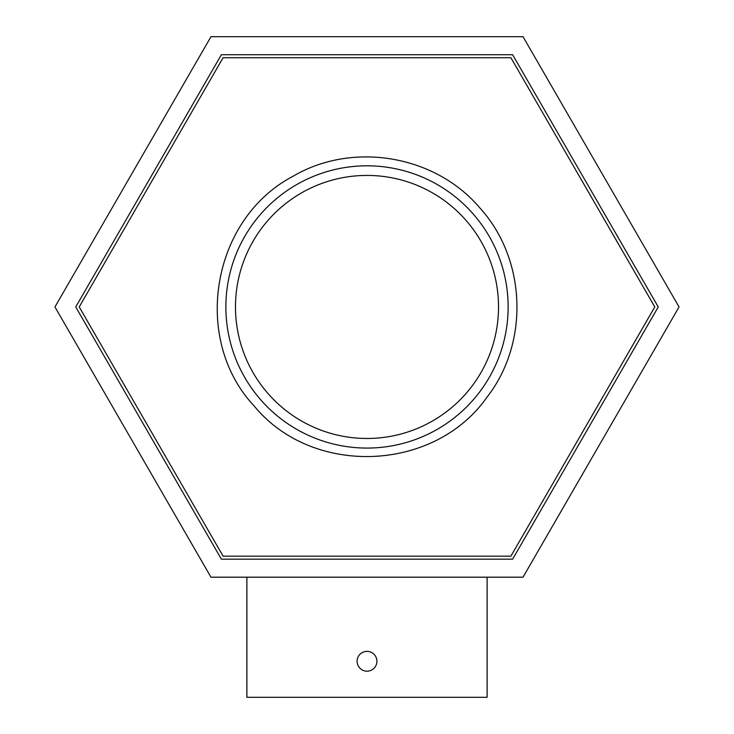 <?xml version="1.0" encoding="UTF-8"?>
<svg xmlns="http://www.w3.org/2000/svg" width="734" height="734" viewBox="0 0 734 734"><rect width="100%" height="100%" fill="white"/><g stroke="black" fill="none" stroke-linecap="round" stroke-linejoin="round"><path stroke-width="1.1" d="M367 651.361A9.909 9.909 0 0 0 357.091 661.27A9.909 9.909 0 0 0 367 671.179A9.909 9.909 0 0 0 376.909 661.27A9.909 9.909 0 0 0 367 651.361M246.89 577.19L246.89 697.3L487.11 697.3L487.11 577.19M210.97 577.19L523.03 577.19L679.051 306.95L523.03 36.7L210.97 36.7L54.949 306.95L210.97 577.19M221.374 559.17L512.626 559.17L658.251 306.95L512.626 54.72L221.374 54.72L75.749 306.95L221.374 559.17M453.823 405.737A131.524 131.524 0 0 1 268.213 393.773A131.524 131.524 0 0 1 280.177 208.162A131.524 131.524 0 0 1 465.787 220.117A131.524 131.524 0 0 1 453.823 405.737M654.783 306.95L510.892 556.17L223.108 556.17L79.217 306.95L223.108 57.72L510.892 57.72L654.783 306.95M260.992 400.113A141.13 141.13 0 0 1 273.828 200.942A141.13 141.13 0 0 1 473.008 213.778A141.13 141.13 0 0 1 460.172 412.948A141.13 141.13 0 0 1 260.992 400.113M479.77 207.832C435.033 155.002 352.366 141.112 292.811 176.417C211.548 219.035 191.354 339.218 254.23 406.058C312.455 476.999 434.225 472.393 486.926 397.277C529.581 342.75 526.425 258.983 479.77 207.832"/></g></svg>
